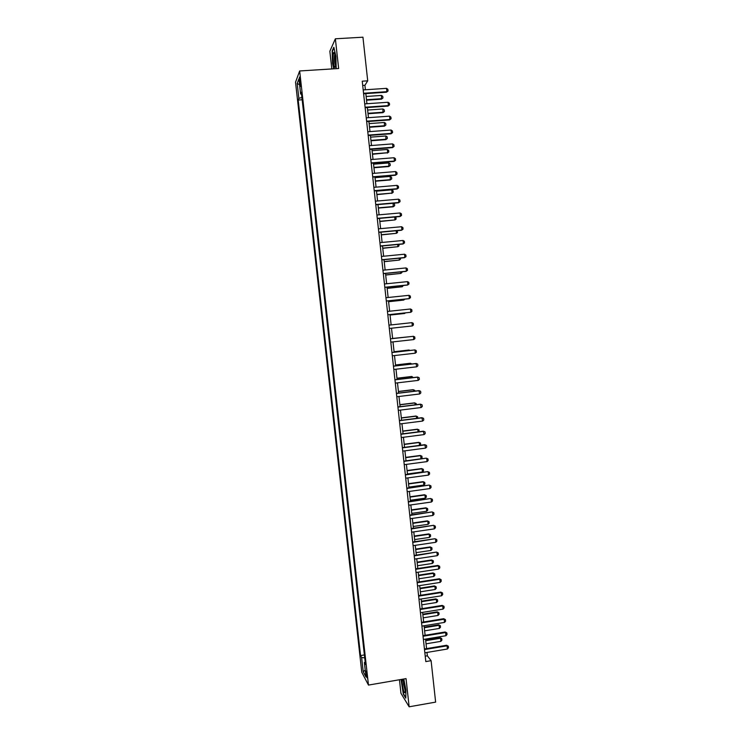 <?xml version="1.0" encoding="UTF-8"?>
<svg xmlns="http://www.w3.org/2000/svg" width="744" height="744" viewBox="0 0 744 744"><rect width="100%" height="100%" fill="white"/><g stroke="black" fill="none" stroke-linecap="round" stroke-linejoin="round"><path stroke-width="1.12" d="M367.043 675.561L365.797 670.995L365.862 673.348L367.108 677.905L367.043 675.561M399.454 679.756L400.951 693.278L409.144 706.8L435.631 702.113L431.102 660.681L427.363 655.817L426.991 652.432M295.526 82.212L361.789 672.297L368.475 685.085L299.655 70.968L295.526 82.212M299.655 70.968L338.641 68.513L335.367 38.79L329.852 51.252L331.815 68.941M365.406 89.773L364.913 85.29L367.713 80.836L362.235 81.189L425.81 661.583L431.102 660.681M299.516 81.505L300.567 86.462L300.232 79.617L299.451 77.144L299.516 81.505L300.437 81.44M301.906 97.473L298.865 98.357L298.195 100.031L360.561 655.576L364.402 654.934M298.865 98.357L297.191 83.449L298.921 78.845L300.623 94.014L301.543 94.209M365.192 662.048L364.374 662.523L365.471 664.541L301.32 92.265L300.623 94.014M364.374 662.523L365.992 676.975L363.212 671.72L361.621 657.501L360.561 655.576M335.367 38.79L362.942 37.2L367.713 80.836M409.144 706.8L406.038 678.621L368.475 685.085M426.572 648.61L425.531 639.096M425.112 635.292L424.071 625.751M423.652 621.965L422.601 612.386M422.192 608.629L421.141 599.004M420.732 595.265L419.672 585.612M419.263 581.892L418.202 572.201M417.803 568.509L416.733 558.772M416.333 555.108L415.264 545.333M414.864 541.688L413.794 531.876M413.394 528.259L412.316 518.41M411.925 514.811L410.846 504.925M410.456 501.344L409.367 491.421M408.977 487.869L407.889 477.908M407.498 474.374L406.401 464.377M406.019 460.862L404.922 450.827M404.541 447.339L403.434 437.258M403.062 433.798L401.955 423.68M401.574 420.248L400.467 410.093M400.086 406.68L398.97 396.478M398.607 393.092L397.482 382.862M397.11 379.496L395.994 369.219M395.622 365.871L394.497 355.567M394.134 352.247L392.999 341.896M392.637 338.594L391.502 328.216M391.139 324.914L390.005 314.535M389.642 311.215L388.507 300.846M388.136 297.488L387.01 287.147M386.638 283.752L385.504 273.42M385.132 269.998L384.006 259.684M383.625 256.234L382.5 245.929M382.118 242.451L380.993 232.165M380.603 228.65L379.477 218.383M379.096 214.83L377.971 204.581L393.195 203.289L394.487 204.098L394.664 205.707L393.167 206.795L393.195 203.289M377.58 201.001L376.455 190.762M376.064 187.153L374.948 176.933M374.548 173.287L373.432 163.085M373.023 159.411L371.916 149.219M371.507 145.508L370.391 135.343M369.982 131.604L368.875 121.449M368.457 117.673L367.35 107.536M366.932 103.732L365.825 93.614M362.7 85.43L364.913 85.29M425.215 656.18L427.363 655.817M298.195 100.031L302.166 99.761M361.621 657.501L364.727 657.873M299.581 84.779L297.191 83.449M363.212 671.72L365.22 670.102M336.204 68.662L335.879 56.237L333.833 47.281L332.168 50.983L332.522 63.38L333.749 68.82M401.035 679.486L403.322 694.115L405.787 698.142L405.908 689.921L403.787 679.012M363.193 89.922L386.527 88.35L387.866 89.308L388.052 90.982L386.517 92.21L363.611 93.763M386.527 88.35L386.889 91.689L363.556 93.27M388.052 90.982L386.517 92.21M366.55 100.198L381.458 99.166L381.458 95.427L366.141 96.478M381.458 95.427L382.769 96.357L382.946 97.975L381.458 99.166M366.494 99.733L381.812 98.682L382.946 97.975M364.718 103.881L388.043 102.263L389.382 103.202L389.558 104.867L388.024 106.085L365.137 107.694M388.043 102.263L388.405 105.602L365.081 107.229M389.558 104.867L388.024 106.085M366.243 117.831L389.549 116.157L390.879 117.078L391.065 118.742L389.531 119.951L366.662 121.607M389.549 116.157L389.912 119.486L366.615 121.179M391.065 118.742L389.531 119.951M367.769 131.762L391.056 130.033L392.386 130.944L392.572 132.599L391.037 133.79L368.187 135.51M391.056 130.033L391.418 133.362L368.141 135.11M392.572 132.599L391.037 133.79M368.029 113.739L382.928 112.67L382.928 108.968L367.62 110.047M382.928 108.968L384.239 109.87L384.416 111.498L382.928 112.67M367.982 113.302L383.281 112.214L384.416 111.498M369.508 127.261L384.397 126.164L384.406 122.481L369.108 123.606M384.406 122.481L385.708 123.383L385.885 125.001L384.397 126.164M369.461 126.852L384.76 125.727L385.885 125.001M370.986 140.774L385.857 139.64L385.876 135.994L370.586 137.147M385.876 135.994L387.178 136.868L387.345 138.486L385.857 139.64M370.949 140.393L386.22 139.23L387.345 138.486M369.294 145.685L392.562 143.89L393.892 144.782L394.069 146.447L392.534 147.619L369.703 149.395M392.562 143.89L392.925 147.219L369.666 149.023M394.069 146.447L392.534 147.619M372.465 154.268L387.689 152.715L387.336 149.479L372.074 150.669M387.336 149.479L388.638 150.344L388.814 151.962L387.326 153.097M372.428 153.915L387.689 152.715L388.814 151.962M335.581 65.053C335.702 58.144 335.116 53.903 333.824 52.34L333.219 54.656C332.652 60.664 334.735 71.238 335.47 66.002L335.581 65.053M334.819 54.256L334.493 55.846C334.354 60.087 334.716 63.24 335.553 65.305M334.037 68.801L332.791 63.259L332.447 51.243L333.963 47.876M402.132 679.3L402.216 683.662C403.369 691.139 404.364 693.994 405.21 692.227L405.08 688.228L402.923 679.16M403.499 680.555L403.508 684.052L405.266 691.092M405.796 697.519L403.536 693.827L401.314 679.439M370.819 159.579L394.06 157.737L395.389 158.612L395.566 160.276L394.032 161.439L371.219 163.262M394.06 157.737L394.422 161.057L371.182 162.917M395.566 160.276L394.032 161.439M373.944 167.744L388.787 166.544L388.805 162.955L373.553 164.182M388.805 162.955L390.107 163.801L390.274 165.419L388.787 166.544M373.907 167.419L389.159 166.182L390.274 165.419M372.344 173.464L395.566 171.566L396.887 172.431L397.073 174.087L395.538 175.231L372.744 177.119M395.566 171.566L395.929 174.887L372.707 176.802M397.073 174.087L395.538 175.231M375.413 181.21L390.247 179.974L390.274 176.412L375.023 177.677M390.274 176.412L391.567 177.249L391.744 178.858L390.247 179.974M375.376 180.913L390.619 179.639L391.744 178.858M373.86 187.339L397.064 185.377L398.384 186.223L398.57 187.879L397.026 189.013L374.26 190.948M397.064 185.377L397.426 188.688L374.223 190.659M398.57 187.879L397.026 189.013M376.882 194.658L392.088 193.087L391.735 189.86L376.501 191.152M391.735 189.86L393.027 190.678L393.204 192.287L391.707 193.393M376.855 194.389L392.088 193.087L393.204 192.287M375.376 201.187L398.561 199.178L399.881 200.006L400.058 201.661L398.524 202.787L375.767 204.777M398.561 199.178L398.923 202.489L375.739 204.516M400.058 201.661L398.524 202.787M378.352 208.097L393.167 206.795M378.324 207.846L393.548 206.507L394.664 205.707M376.892 215.025L400.058 212.961L401.379 213.77L401.555 215.425L400.021 216.532L377.282 218.578M400.058 212.961L400.421 216.262L377.255 218.345M395.101 216.978L395.938 217.49L396.115 219.099L395.008 219.917L394.692 217.016M379.821 221.517L395.008 219.917L379.803 221.293M378.408 228.845L401.555 226.725L402.867 227.525L403.043 229.171L401.509 230.268L378.789 232.37M401.555 226.725L401.909 230.026L378.77 232.165M397.064 230.677L397.575 232.481L396.459 233.318L396.18 230.761M381.291 234.918L396.459 233.318L381.272 234.732M379.924 242.656L403.043 240.47L404.355 241.261L404.541 242.907L402.997 243.986L380.305 246.143M403.043 240.47L403.406 243.772L380.286 245.966M398.868 244.376L399.026 245.855L397.919 246.701L397.677 244.497M382.76 248.31L397.919 246.701L382.742 248.143M381.43 256.447L404.541 254.206L405.852 254.978L406.029 256.624L404.485 257.694L381.812 259.898M404.541 254.206L404.894 257.498L381.793 259.749M400.356 258.094L400.477 259.21L399.37 260.065L399.175 258.205M384.22 261.683L399.37 260.065L384.202 261.544M382.937 270.221L406.029 267.924L407.331 268.686L407.517 270.323L405.973 271.383L383.309 273.643M406.029 267.924L406.382 271.216L383.3 273.522M401.844 271.793L401.927 272.546L400.83 273.42L400.663 271.913M385.68 275.048L400.83 273.42L385.671 274.936M384.443 283.976L407.517 281.632L408.819 282.367L408.995 284.013L407.461 285.054L384.815 287.37M407.517 281.632L407.87 284.915L384.806 287.277M403.332 285.473L402.281 286.756L402.151 285.594M387.14 288.393L402.281 286.756L387.131 288.309M385.95 297.721L409.005 295.322L410.307 296.047L410.483 297.684L408.94 298.707L386.322 301.078M409.005 295.322L409.358 298.604L386.313 301.013M404.82 299.144L403.722 300.074L403.639 299.265M388.601 301.72L403.722 300.074L388.601 301.664M410.483 308.993L411.785 309.699L411.962 311.336L410.846 312.266L387.819 314.777L410.846 312.266L410.483 308.993L387.457 311.448M390.061 315.038L404.773 313.466L405.127 312.917M390.061 315.01L405.824 312.843M388.954 325.156L411.971 322.645L413.264 323.342L413.441 324.979L412.325 325.928L389.317 328.457M411.971 322.645L412.325 325.928L389.317 328.448M413.803 339.562L413.45 336.288L390.451 338.836L413.45 336.288L414.743 336.967L414.92 338.604L413.803 339.562L390.814 342.138M407.731 336.911L392.627 338.455M407.954 336.893L392.618 338.446M391.958 352.535L414.929 349.913L416.222 350.582L416.398 352.21L415.282 353.186L392.311 355.809M415.282 353.186L414.929 349.913L391.949 352.489M409.219 350.526L409.163 350.033L394.078 351.754M409.953 350.443L408.763 350.043L394.078 351.717M393.455 366.197L416.408 363.528L417.7 364.169L417.877 365.806L416.761 366.792L393.809 369.47M416.761 366.792L415.98 363.509L393.446 366.132M410.697 364.123L410.604 363.286L395.529 365.044M411.878 363.983L410.195 363.277L395.529 364.978M394.943 379.84L417.886 377.124L419.17 377.757L419.346 379.384L418.24 380.379L395.306 383.113M418.24 380.379L417.449 377.078L394.934 379.747M412.176 377.701L412.046 376.529L396.989 378.315M413.348 377.561L411.637 376.483L396.98 378.222M396.44 393.474L419.356 390.702L420.639 391.316L420.816 392.944L419.709 393.957L396.803 396.747M419.709 393.957L418.928 390.628L396.431 393.353M413.645 391.27L413.487 389.754L398.44 391.567M414.827 391.13L414.743 390.349L413.069 389.689L398.421 391.456M397.928 407.098L420.834 404.262L422.118 404.866L422.294 406.494L421.188 407.517L398.291 410.363M421.188 407.517L420.397 404.169L397.919 406.949M415.124 404.82L414.92 402.96L399.881 404.81M416.296 404.671L416.175 403.546L414.51 402.867L399.872 404.671M399.426 420.695L422.304 417.812L423.587 418.398L423.755 420.025L422.657 421.058L399.779 423.959M422.657 421.058L421.867 417.691L399.407 420.518M416.594 418.351L416.361 416.156L401.332 418.044M417.775 418.202L417.607 416.724L415.942 416.036L401.314 417.877M400.914 434.282L423.773 431.343L425.047 431.92L425.224 433.538L424.127 434.589L401.267 437.546M424.127 434.589L423.327 431.195L400.886 434.078M418.063 431.873L417.793 429.334L402.783 431.26M418.9 431.762L419.039 429.893L417.375 429.195L402.755 431.064M402.392 447.86L425.243 444.866L426.517 445.423L426.693 447.042L425.587 448.102L402.755 451.115M425.587 448.102L424.796 444.689L402.374 447.628M419.532 445.377L419.225 442.494L404.224 444.456M419.904 445.331L420.648 444.624L420.472 443.043L418.807 442.336L404.197 444.233M403.88 461.41L426.256 458.164L427.977 458.909L428.153 460.527L427.056 461.606L404.234 464.665M403.853 461.15L426.256 458.164M427.056 461.606L426.703 458.369L427.977 458.909M406.01 460.806L421.002 458.806L420.658 455.654L405.666 457.644M420.23 455.458L421.904 456.184L420.23 455.458L405.638 457.393M421.904 456.184L422.071 457.755L421.002 458.806M405.368 474.951L427.716 471.631L429.437 472.384L429.613 473.993L428.516 475.091L405.722 478.197M405.331 474.672L427.716 471.631M428.516 475.091L428.172 471.854L429.437 472.384M407.452 473.965L422.425 471.938L422.081 468.785L407.108 470.812M421.662 468.571L423.327 469.306L421.662 468.571L407.08 470.543M423.327 469.306L423.503 470.878L422.425 471.938M406.847 488.473L429.176 485.079L430.897 485.841L431.074 487.45L429.986 488.557L407.201 491.719M406.81 488.166L429.176 485.079M429.986 488.557L429.632 485.33L430.897 485.841M408.893 487.115L423.857 485.051L423.513 481.907L408.549 483.963M423.085 481.666L424.759 482.41L423.085 481.666L408.521 483.674M424.759 482.41L424.926 483.981L423.857 485.051M408.326 501.986L430.637 498.508L432.357 499.28L432.534 500.898L431.446 502.014L408.679 505.232M408.289 501.651L430.637 498.508M431.446 502.014L431.092 498.787L432.357 499.28M410.335 500.256L425.28 498.154L424.936 495.011L409.991 497.104M424.508 494.751L426.182 495.504L424.508 494.751L409.953 496.787M426.182 495.504L426.349 497.076L425.28 498.154M409.805 515.48L432.097 511.919L433.817 512.709L433.994 514.318L432.906 515.452L410.158 518.717M409.767 515.118L432.097 511.919M432.906 515.452L432.552 512.225L433.817 512.709M411.767 513.379L426.703 511.249L426.358 508.106L411.423 510.235M425.931 507.817L427.605 508.58L425.931 507.817L411.386 509.891M427.605 508.58L427.772 510.151L426.703 511.249M411.283 528.965L433.547 525.32L435.268 526.12L435.445 527.729L434.357 528.872L411.637 532.192M411.237 528.566L433.547 525.32M434.357 528.872L434.012 525.655L435.268 526.12M413.199 526.492L428.126 524.325L427.781 521.181L412.855 523.348M427.354 520.874L429.018 521.646L427.354 520.874L412.818 522.976M429.018 521.646L429.195 523.209L428.126 524.325M412.753 542.423L435.008 538.712L436.728 539.521L436.905 541.121L435.817 542.283L413.106 545.659M412.706 542.004L435.008 538.712M435.817 542.283L435.463 539.065L436.728 539.521M414.641 539.586L429.548 537.382L429.204 534.248L414.296 536.443M428.767 533.913L430.441 534.694L428.767 533.913L414.25 536.043M430.441 534.694L430.609 536.257L429.548 537.382M414.231 555.88L436.458 552.085L438.179 552.904L438.356 554.503L437.267 555.675L414.585 559.097M414.185 555.433L436.458 552.085M437.267 555.675L436.923 552.457L438.179 552.904M416.063 552.662L430.971 550.43L430.627 547.296L415.729 549.528M430.19 546.942L431.864 547.733L430.19 546.942L415.682 549.1M431.864 547.733L432.032 549.295L430.971 550.43M415.701 569.309L438.374 565.84L437.909 565.44L439.63 566.268L439.806 567.867L438.718 569.048L416.054 572.527M415.645 568.835L437.909 565.44M438.718 569.048L438.374 565.84L439.63 566.268M417.496 565.728L432.385 563.459L432.05 560.334L417.152 562.594M431.604 559.953L433.278 560.753L431.604 559.953L417.105 562.148M433.278 560.753L433.445 562.315L432.385 563.459M417.17 582.729L439.825 579.213L439.351 578.776L441.08 579.623L441.248 581.222L440.169 582.413L417.524 585.947M417.114 582.226L439.351 578.776M440.169 582.413L439.825 579.213L441.08 579.623M418.928 578.776L433.798 576.479L433.464 573.354L418.584 575.651M433.017 572.945L434.691 573.764L433.017 572.945L418.528 575.177M434.691 573.764L434.859 575.317L433.798 576.479M418.639 596.13L441.276 592.559L440.801 592.103L442.522 592.959L442.699 594.558L441.62 595.767L418.993 599.348M418.584 595.609L440.801 592.103M441.62 595.767L441.276 592.559L442.522 592.959M420.351 591.815L435.221 589.481L434.877 586.365L420.007 588.69M434.431 585.928L436.105 586.756L434.431 585.928L419.96 588.197M436.105 586.756L436.272 588.309L435.221 589.481M420.109 609.522L442.717 605.895L442.243 605.411L443.973 606.276L444.14 607.876L443.071 609.094L420.453 612.731M420.044 608.964L442.243 605.411M443.071 609.094L442.717 605.895L443.973 606.276M421.783 604.835L436.635 602.473L436.291 599.357L421.439 601.719M435.844 598.901L437.519 599.729L435.844 598.901L421.383 601.189M437.519 599.729L437.686 601.292L436.635 602.473M421.569 622.895L444.168 619.222L443.694 618.71L445.414 619.585L445.591 621.184L444.512 622.412L421.922 626.104M421.504 622.319L443.694 618.71M444.512 622.412L444.168 619.222L445.414 619.585M423.206 617.846L438.039 615.446L437.704 612.331L422.862 614.73M437.249 611.856L438.923 612.703L437.249 611.856L422.797 614.181M438.923 612.703L439.09 614.256L438.039 615.446M423.038 636.25L445.61 632.53L445.135 631.991L446.856 632.874L447.032 634.474L445.963 635.72L423.383 639.459M422.964 635.646L445.135 631.991M445.963 635.72L445.61 632.53L446.856 632.874M424.629 630.838L439.453 628.41L439.118 625.304L424.285 627.722M438.662 624.793L440.336 625.648L438.662 624.793L424.219 627.155M440.336 625.648L440.504 627.201L439.453 628.41M424.499 649.596L447.06 645.82L446.577 645.262L448.297 646.155L448.474 647.745L447.404 649.01L424.843 652.795M424.424 648.963L446.577 645.262M447.404 649.01L447.06 645.82L448.297 646.155M426.042 643.82L440.857 641.356L440.522 638.25L425.708 640.705M440.067 637.72L441.741 638.585L440.067 637.72L425.642 640.11M441.741 638.585L441.908 640.138L440.857 641.356M300.65 83.923L299.786 83.979M334.651 53.633L333.824 52.34M403.257 679.849L402.737 679.198"/></g></svg>
